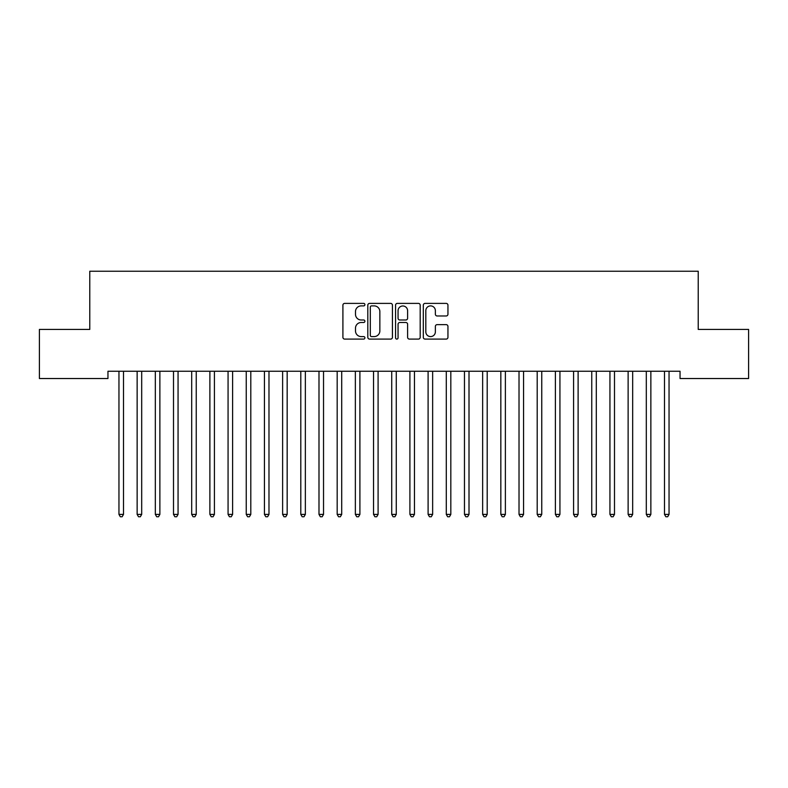 <?xml version="1.0" encoding="UTF-8"?>
<svg xmlns="http://www.w3.org/2000/svg" width="788" height="788" viewBox="0 0 788 788"><rect width="100%" height="100%" fill="white"/><g stroke="black" fill="none" stroke-linecap="round" stroke-linejoin="round"><path stroke-width="1.18" d="M364.903 304.641A1.251 1.251 0 0 0 363.652 303.39L344.691 303.39A1.783 1.783 0 0 0 342.908 305.183L342.908 337.303A1.783 1.783 0 0 0 344.691 339.096L363.652 339.096A1.251 1.251 0 0 0 364.903 337.845A1.251 1.251 0 0 0 363.652 336.594L361.2 336.594A5.713 5.713 0 0 1 355.486 330.881L355.486 328.202A5.713 5.713 0 0 1 361.2 322.489L363.652 322.489A1.251 1.251 0 0 0 364.903 321.248A1.251 1.251 0 0 0 363.652 319.997L361.2 319.997A5.713 5.713 0 0 1 355.486 314.284L355.486 311.605A5.713 5.713 0 0 1 361.2 305.892L363.652 305.892A1.251 1.251 0 0 0 364.903 304.641M446.166 315.978A1.783 1.783 0 0 0 447.948 314.195L447.948 305.183A1.783 1.783 0 0 0 446.166 303.39L425.106 303.39A1.783 1.783 0 0 0 423.314 305.183L423.314 337.303A1.783 1.783 0 0 0 425.106 339.096L446.166 339.096A1.783 1.783 0 0 0 447.948 337.303L447.948 326.419A1.783 1.783 0 0 0 446.166 324.636L437.153 324.636A1.783 1.783 0 0 0 435.37 326.419L435.37 331.817A4.777 4.777 0 0 1 430.593 336.594A4.777 4.777 0 0 1 425.815 331.817L425.815 310.669A4.777 4.777 0 0 1 430.593 305.892A4.777 4.777 0 0 1 435.37 310.669L435.37 314.195A1.783 1.783 0 0 0 437.153 315.978L446.166 315.978M680.044 371.246L107.956 371.246L107.956 378.526L39.4 378.526L39.4 329.423L89.773 329.423L89.773 271.239L698.227 271.239L698.227 329.423L748.6 329.423L748.6 378.526L680.044 378.526L680.044 371.246M392.434 305.183A1.783 1.783 0 0 0 390.651 303.39L369.592 303.39A1.783 1.783 0 0 0 367.809 305.183L367.809 337.303A1.783 1.783 0 0 0 369.592 339.096L390.651 339.096A1.783 1.783 0 0 0 392.434 337.303L392.434 305.183M397.349 303.39L418.408 303.39A1.783 1.783 0 0 1 420.191 305.183L420.191 337.303A1.783 1.783 0 0 1 418.408 339.096L409.396 339.096A1.783 1.783 0 0 1 407.613 337.303L407.613 324.282A1.783 1.783 0 0 0 405.83 322.489L399.841 322.489A1.783 1.783 0 0 0 398.058 324.282L398.058 337.845A1.251 1.251 0 0 1 396.807 339.096A1.251 1.251 0 0 1 395.566 337.845L395.566 305.183A1.783 1.783 0 0 1 397.349 303.39M371.552 305.892A1.251 1.251 0 0 0 370.301 307.143L370.301 335.343A1.251 1.251 0 0 0 371.552 336.594L374.142 336.594A5.713 5.713 0 0 0 379.855 330.881L379.855 311.605A5.713 5.713 0 0 0 374.142 305.892L371.552 305.892M407.613 310.758A4.777 4.777 0 0 0 402.835 305.98A4.777 4.777 0 0 0 398.058 310.758L398.058 318.204A1.783 1.783 0 0 0 399.841 319.997L405.83 319.997A1.783 1.783 0 0 0 407.613 318.204L407.613 310.758M123.499 372.192A1.822 1.822 -179.5 0 1 123.637 371.522A1.822 1.822 179.5 0 0 123.499 372.192L123.499 514.397L118.958 514.397L118.958 372.192A1.822 1.822 179.5 0 0 118.83 371.522A1.822 1.822 -179.5 0 1 118.958 372.192M123.499 514.397L122.14 516.761L120.318 516.761L118.958 514.397M137.013 371.522A1.822 1.822 -179.5 0 1 137.142 372.192A1.822 1.822 179.5 0 0 137.013 371.522L136.905 371.246M155.197 371.522A1.822 1.822 -179.5 0 1 155.325 372.192A1.822 1.822 179.5 0 0 155.197 371.522L155.088 371.246M141.929 371.246L141.82 371.522A1.822 1.822 179.5 0 0 141.692 372.192L141.692 514.397L137.142 514.397L137.142 372.192M141.692 514.397L140.323 516.761L138.511 516.761L137.142 514.397M160.112 371.246L160.003 371.522A1.822 1.822 179.5 0 0 159.875 372.192L159.875 514.397L155.325 514.397L155.325 372.192M159.875 514.397L158.506 516.761L156.694 516.761L155.325 514.397M173.38 371.522A1.822 1.822 -179.5 0 1 173.508 372.192A1.822 1.822 179.5 0 0 173.38 371.522L173.271 371.246M191.563 371.522A1.822 1.822 -179.5 0 1 191.701 372.192A1.822 1.822 179.5 0 0 191.563 371.522L191.454 371.246M178.295 371.246L178.186 371.522A1.822 1.822 179.5 0 0 178.058 372.192L178.058 514.397L173.508 514.397L173.508 372.192M178.058 514.397L176.689 516.761L174.877 516.761L173.508 514.397M196.478 371.246L196.37 371.522A1.822 1.822 179.5 0 0 196.242 372.192L196.242 514.397L191.701 514.397L191.701 372.192M196.242 514.397L194.882 516.761L193.06 516.761L191.701 514.397M209.746 371.522A1.822 1.822 -179.5 0 1 209.884 372.192A1.822 1.822 179.5 0 0 209.746 371.522L209.638 371.246M214.661 371.246L214.563 371.522A1.822 1.822 179.5 0 0 214.425 372.192L214.425 514.397L209.884 514.397L209.884 372.192M214.425 514.397L213.065 516.761L211.243 516.761L209.884 514.397M227.929 371.522A1.822 1.822 -179.5 0 1 228.067 372.192A1.822 1.822 179.5 0 0 227.929 371.522L227.831 371.246M232.854 371.246L232.746 371.522A1.822 1.822 179.5 0 0 232.608 372.192L232.608 514.397L228.067 514.397L228.067 372.192M232.608 514.397L231.248 516.761L229.426 516.761L228.067 514.397M246.122 371.522A1.822 1.822 -179.5 0 1 246.25 372.192A1.822 1.822 179.5 0 0 246.122 371.522L246.014 371.246M264.305 371.522A1.822 1.822 -179.5 0 1 264.433 372.192A1.822 1.822 179.5 0 0 264.305 371.522L264.197 371.246M282.488 371.522A1.822 1.822 -179.5 0 1 282.616 372.192A1.822 1.822 179.5 0 0 282.488 371.522L282.38 371.246M300.671 371.522A1.822 1.822 -179.5 0 1 300.799 372.192A1.822 1.822 179.5 0 0 300.671 371.522L300.563 371.246M318.854 371.522A1.822 1.822 -179.5 0 1 318.992 372.192A1.822 1.822 179.5 0 0 318.854 371.522L318.746 371.246M337.037 371.522A1.822 1.822 -179.5 0 1 337.175 372.192A1.822 1.822 179.5 0 0 337.037 371.522L336.939 371.246M355.23 371.522A1.822 1.822 -179.5 0 1 355.358 372.192A1.822 1.822 179.5 0 0 355.23 371.522L355.122 371.246M373.413 371.522A1.822 1.822 -179.5 0 1 373.542 372.192A1.822 1.822 179.5 0 0 373.413 371.522L373.305 371.246M391.597 371.522A1.822 1.822 -179.5 0 1 391.725 372.192A1.822 1.822 179.5 0 0 391.597 371.522L391.488 371.246M251.037 371.246L250.929 371.522A1.822 1.822 179.5 0 0 250.801 372.192L250.801 514.397L246.25 514.397L246.25 372.192M250.801 514.397L249.432 516.761L247.609 516.761L246.25 514.397M269.22 371.246L269.112 371.522A1.822 1.822 179.5 0 0 268.984 372.192L268.984 514.397L264.433 514.397L264.433 372.192M268.984 514.397L267.615 516.761L265.802 516.761L264.433 514.397M287.403 371.246L287.295 371.522A1.822 1.822 179.5 0 0 287.167 372.192L287.167 514.397L282.616 514.397L282.616 372.192M287.167 514.397L285.798 516.761L283.985 516.761L282.616 514.397M305.586 371.246L305.478 371.522A1.822 1.822 179.5 0 0 305.35 372.192L305.35 514.397L300.799 514.397L300.799 372.192M305.35 514.397L303.991 516.761L302.168 516.761L300.799 514.397M323.769 371.246L323.671 371.522A1.822 1.822 179.5 0 0 323.533 372.192L323.533 514.397L318.992 514.397L318.992 372.192M323.533 514.397L322.174 516.761L320.352 516.761L318.992 514.397M341.962 371.246L341.854 371.522A1.822 1.822 179.5 0 0 341.716 372.192L341.716 514.397L337.175 514.397L337.175 372.192M341.716 514.397L340.357 516.761L338.535 516.761L337.175 514.397M360.146 371.246L360.037 371.522A1.822 1.822 179.5 0 0 359.899 372.192L359.899 514.397L355.358 514.397L355.358 372.192M359.899 514.397L358.54 516.761L356.718 516.761L355.358 514.397M378.329 371.246L378.22 371.522A1.822 1.822 179.5 0 0 378.092 372.192L378.092 514.397L373.542 514.397L373.542 372.192M378.092 514.397L376.723 516.761L374.911 516.761L373.542 514.397M396.512 371.246L396.403 371.522A1.822 1.822 179.5 0 0 396.275 372.192L396.275 514.397L391.725 514.397L391.725 372.192M396.275 514.397L394.906 516.761L393.094 516.761L391.725 514.397M409.78 371.522A1.822 1.822 -179.5 0 1 409.908 372.192A1.822 1.822 179.5 0 0 409.78 371.522L409.671 371.246M414.695 371.246L414.586 371.522A1.822 1.822 179.5 0 0 414.458 372.192L414.458 514.397L409.908 514.397L409.908 372.192M414.458 514.397L413.089 516.761L411.277 516.761L409.908 514.397M427.963 371.522A1.822 1.822 -179.5 0 1 428.101 372.192A1.822 1.822 179.5 0 0 427.963 371.522L427.854 371.246M432.878 371.246L432.77 371.522A1.822 1.822 179.5 0 0 432.642 372.192L432.642 514.397L428.101 514.397L428.101 372.192M432.642 514.397L431.282 516.761L429.46 516.761L428.101 514.397M446.146 371.522A1.822 1.822 -179.5 0 1 446.284 372.192A1.822 1.822 179.5 0 0 446.146 371.522L446.038 371.246M451.061 371.246L450.963 371.522A1.822 1.822 179.5 0 0 450.825 372.192L450.825 514.397L446.284 514.397L446.284 372.192M450.825 514.397L449.465 516.761L447.643 516.761L446.284 514.397M464.329 371.522A1.822 1.822 -179.5 0 1 464.467 372.192A1.822 1.822 179.5 0 0 464.329 371.522L464.231 371.246M469.254 371.246L469.146 371.522A1.822 1.822 179.5 0 0 469.008 372.192L469.008 514.397L464.467 514.397L464.467 372.192M469.008 514.397L467.648 516.761L465.826 516.761L464.467 514.397M482.522 371.522A1.822 1.822 -179.5 0 1 482.65 372.192A1.822 1.822 179.5 0 0 482.522 371.522L482.414 371.246M487.437 371.246L487.329 371.522A1.822 1.822 179.5 0 0 487.201 372.192L487.201 514.397L482.65 514.397L482.65 372.192M487.201 514.397L485.832 516.761L484.009 516.761L482.65 514.397M500.705 371.522A1.822 1.822 -179.5 0 1 500.833 372.192A1.822 1.822 179.5 0 0 500.705 371.522L500.597 371.246M505.62 371.246L505.512 371.522A1.822 1.822 179.5 0 0 505.384 372.192L505.384 514.397L500.833 514.397L500.833 372.192M505.384 514.397L504.015 516.761L502.202 516.761L500.833 514.397M518.888 371.522A1.822 1.822 -179.5 0 1 519.016 372.192A1.822 1.822 179.5 0 0 518.888 371.522L518.78 371.246M523.803 371.246L523.695 371.522A1.822 1.822 179.5 0 0 523.567 372.192L523.567 514.397L519.016 514.397L519.016 372.192M523.567 514.397L522.198 516.761L520.385 516.761L519.016 514.397M537.071 371.522A1.822 1.822 -179.5 0 1 537.199 372.192A1.822 1.822 179.5 0 0 537.071 371.522L536.963 371.246M541.986 371.246L541.878 371.522A1.822 1.822 179.5 0 0 541.75 372.192L541.75 514.397L537.199 514.397L537.199 372.192M541.75 514.397L540.391 516.761L538.568 516.761L537.199 514.397M555.254 371.522A1.822 1.822 -179.5 0 1 555.392 372.192A1.822 1.822 179.5 0 0 555.254 371.522L555.146 371.246M560.17 371.246L560.071 371.522A1.822 1.822 179.5 0 0 559.933 372.192L559.933 514.397L555.392 514.397L555.392 372.192M559.933 514.397L558.574 516.761L556.752 516.761L555.392 514.397M573.437 371.522A1.822 1.822 -179.5 0 1 573.575 372.192A1.822 1.822 179.5 0 0 573.437 371.522L573.339 371.246M578.362 371.246L578.254 371.522A1.822 1.822 179.5 0 0 578.116 372.192L578.116 514.397L573.575 514.397L573.575 372.192M578.116 514.397L576.757 516.761L574.935 516.761L573.575 514.397M591.63 371.522A1.822 1.822 -179.5 0 1 591.758 372.192A1.822 1.822 179.5 0 0 591.63 371.522L591.522 371.246M596.546 371.246L596.437 371.522A1.822 1.822 179.5 0 0 596.299 372.192L596.299 514.397L591.758 514.397L591.758 372.192M596.299 514.397L594.94 516.761L593.118 516.761L591.758 514.397M609.813 371.522A1.822 1.822 -179.5 0 1 609.942 372.192A1.822 1.822 179.5 0 0 609.813 371.522L609.705 371.246M614.729 371.246L614.62 371.522A1.822 1.822 179.5 0 0 614.492 372.192L614.492 514.397L609.942 514.397L609.942 372.192M614.492 514.397L613.123 516.761L611.311 516.761L609.942 514.397M627.997 371.522A1.822 1.822 -179.5 0 1 628.125 372.192A1.822 1.822 179.5 0 0 627.997 371.522L627.888 371.246M632.912 371.246L632.803 371.522A1.822 1.822 179.5 0 0 632.675 372.192L632.675 514.397L628.125 514.397L628.125 372.192M632.675 514.397L631.306 516.761L629.494 516.761L628.125 514.397M646.18 371.522A1.822 1.822 -179.5 0 1 646.308 372.192A1.822 1.822 179.5 0 0 646.18 371.522L646.071 371.246M651.095 371.246L650.986 371.522A1.822 1.822 179.5 0 0 650.858 372.192L650.858 514.397L646.308 514.397L646.308 372.192M650.858 514.397L649.489 516.761L647.677 516.761L646.308 514.397M664.363 371.522A1.822 1.822 -179.5 0 1 664.501 372.192A1.822 1.822 179.5 0 0 664.363 371.522L664.254 371.246M669.278 371.246L669.17 371.522A1.822 1.822 179.5 0 0 669.042 372.192L669.042 514.397L664.501 514.397L664.501 372.192M669.042 514.397L667.682 516.761L665.86 516.761L664.501 514.397"/></g></svg>
